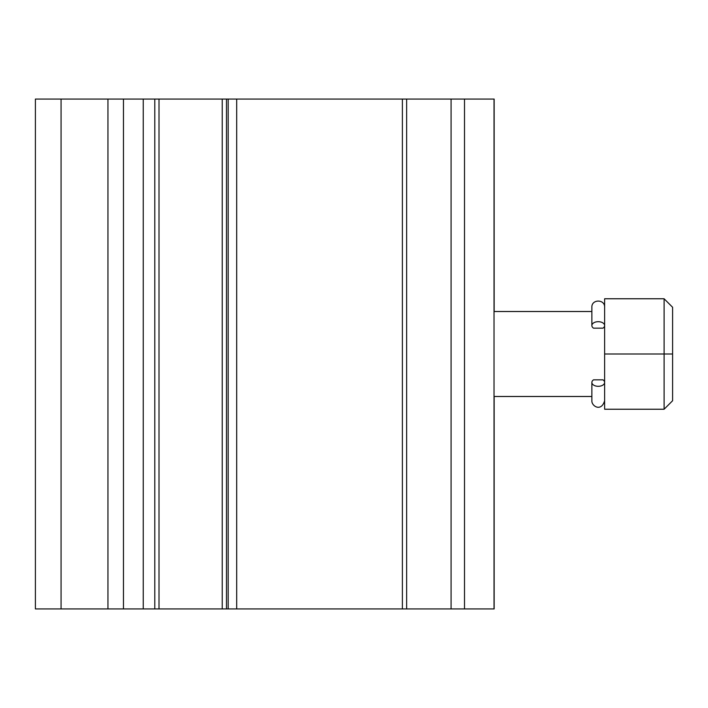<?xml version="1.0" encoding="UTF-8"?>
<svg xmlns="http://www.w3.org/2000/svg" width="708" height="708" viewBox="0 0 708 708"><rect width="100%" height="100%" fill="white"/><g stroke="black" fill="none" stroke-linecap="round" stroke-linejoin="round"><path stroke-width="1.06" d="M593.499 379.851L602.995 379.851A6.372 3.876 180 0 1 604.623 382.435A6.372 3.876 180 0 1 598.242 386.311A6.372 3.876 180 0 1 591.87 382.435A6.372 3.876 180 0 1 593.499 379.851M593.499 328.149A6.372 3.876 0 0 1 591.87 325.565A6.372 3.876 0 0 1 598.242 321.689A6.372 3.876 0 0 1 604.623 325.565A6.372 3.876 0 0 1 602.995 328.149L593.499 328.149M591.87 382.435L591.87 400.737L591.87 396.489L494.025 396.489M672.6 354L672.6 400.737L664.104 409.233L664.104 354L672.6 354L672.6 307.263L664.104 298.767L664.104 354L604.623 354L604.623 298.767L664.104 298.767M664.104 409.233L604.623 409.233L604.623 354M226.48 608.933L226.48 99.067L35.4 99.067L35.4 608.933L494.149 608.933L494.149 396.489M226.48 99.067L494.149 99.067L494.149 311.511M464.51 99.067L464.51 608.933M228.18 99.067L228.18 608.933M406.631 99.067L406.631 608.933M61.065 99.067L61.065 608.933M236.684 99.067L236.684 608.933M402.383 99.067L402.383 608.933M451.076 99.067L451.076 608.933M107.952 99.067L107.952 608.933M123.457 99.067L123.457 608.933M143.246 99.067L143.246 608.933M154.787 99.067L154.787 608.933M159.008 99.067L159.008 608.933M222.232 99.067L222.232 608.933M591.87 325.565L591.87 307.263C591.481 299.041 605.013 299.041 604.623 307.263M591.87 400.737C591.481 406.082 601.278 412.295 604.623 400.737M494.025 311.511L591.87 311.511M494.025 99.067L494.025 608.933"/></g></svg>
